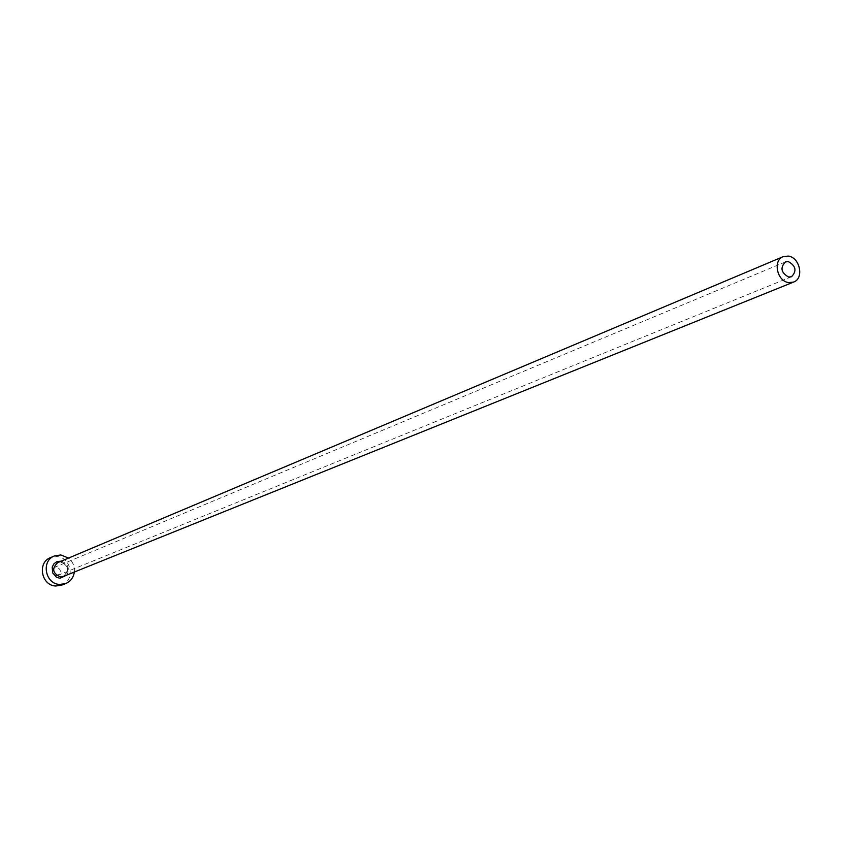 <?xml version="1.0" encoding="UTF-8"?>
<svg xmlns="http://www.w3.org/2000/svg" width="842" height="842" viewBox="0 0 842 842"><rect width="100%" height="100%" fill="white"/><g stroke="black" fill="none" stroke-linecap="round" stroke-linejoin="round"><path stroke-width="0.63" stroke-dasharray="4.21 3.16" d="M56.14 575.581C51.562 573.465 51.057 570.708 54.635 567.298L56.467 567.013C61.066 569.15 61.55 571.918 57.94 575.307L56.14 575.581M74.328 572.034C74.791 566.403 72.865 561.74 68.57 558.067M61.74 585.116C75.475 580.485 71.454 557.12 56.867 556.625L50.415 557.667M60.919 562.13L60.834 562.14C68.718 565.098 69.591 569.855 63.424 576.433C69.665 570.602 68.823 565.835 60.919 562.13M61.245 561.161C68.044 563.751 69.949 568.371 66.96 575.012M785.407 261.925L54.635 567.298M791.512 276.744L57.94 575.307"/><path stroke-width="1.26" d="M788.322 261.588L785.407 261.925C779.976 267.724 781.06 272.776 788.659 277.06L791.512 276.744C796.985 270.966 795.922 265.914 788.322 261.588M788.775 282.596L793.638 282.059C804.363 278.46 799.911 257.231 788.207 256.073L783.165 256.663C772.546 260.378 777.113 281.512 788.775 282.596M68.57 558.067L60.792 554.941L54.32 555.983C40.89 560.951 45.226 584.043 59.687 584.443L65.697 583.559C70.623 581.401 73.496 577.559 74.328 572.034M54.32 555.983L50.415 557.667C37.027 562.624 41.342 585.611 55.751 586L61.74 585.116L65.697 583.559M66.96 575.012L59.919 578.286L56.351 577.149L52.614 572.802L52.215 567.098L53.951 563.772L56.94 561.625L61.245 561.161M783.165 256.663L57.73 562.635C51.604 568.508 52.478 573.255 60.361 576.896L63.424 576.433L793.638 282.059"/></g></svg>
